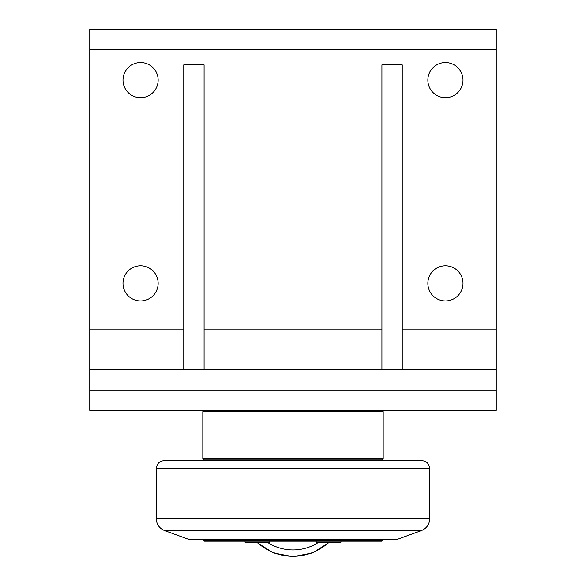 <?xml version="1.0" encoding="UTF-8"?>
<svg xmlns="http://www.w3.org/2000/svg" width="586" height="586" viewBox="0 0 586 586"><rect width="100%" height="100%" fill="white"/><g stroke="black" fill="none" stroke-linecap="round" stroke-linejoin="round"><path stroke-width="0.88" d="M245.051 541.2L245.051 542.218L269.816 542.218L269.816 541.2M316.184 541.2L316.184 542.218L340.949 542.218L340.949 541.2M382.548 540.438L203.452 540.438L204.214 541.2L381.786 541.2L382.548 540.438L382.548 539.428M382.548 460.669L382.548 459.907L203.452 459.907L203.452 460.669L164.014 460.669L421.986 460.669C426.571 461.109 429.106 463.621 429.604 468.199L429.736 518.764L156.264 518.764L156.396 468.199L429.604 468.199M183.762 329.076L89.761 329.076L89.761 410.368L496.239 410.368L496.239 29.3L89.761 29.3L89.761 49.627L496.239 49.627M89.761 329.076L89.761 49.627M158.147 283.346A17.573 17.573 0 0 1 131.784 298.567A17.573 17.573 0 0 1 131.784 268.124A17.573 17.573 0 0 1 158.147 283.346M462.999 80.106A17.573 17.573 0 0 1 436.643 95.328A17.573 17.573 0 0 1 436.643 64.892A17.573 17.573 0 0 1 462.999 80.106M158.147 80.106A17.573 17.573 0 0 1 131.784 95.328A17.573 17.573 0 0 1 131.784 64.892A17.573 17.573 0 0 1 158.147 80.106M462.999 283.346A17.573 17.573 0 0 1 436.643 298.567A17.573 17.573 0 0 1 436.643 268.124A17.573 17.573 0 0 1 462.999 283.346M496.239 369.722L89.761 369.722M204.082 357.021L183.762 357.021L183.762 64.863L204.082 64.863L204.082 369.722M183.762 357.021L183.762 369.722M402.238 357.021L381.918 357.021L381.918 64.863L402.238 64.863L402.238 369.722M381.918 357.021L381.918 369.722M202.815 411.643L383.185 411.643L383.185 458.64L202.815 458.64L202.815 411.643L204.082 410.368M421.378 530.608L397.162 539.428L188.839 539.428L164.622 530.608L421.378 530.608C426.623 528.404 429.413 524.455 429.736 518.764M318.733 542.218A46.616 46.616 0 0 1 267.267 542.218M257.02 542.218A52.967 52.967 0 0 0 328.98 542.218M496.239 329.076L402.238 329.076M381.918 329.076L204.082 329.076M89.761 390.049L496.239 390.049M329.544 542.218L312.653 552.95L293 556.7L273.347 552.95L256.456 542.218M203.452 539.428L203.452 540.438M381.918 410.368L383.185 411.643M381.918 459.907L383.185 458.64M204.082 459.907L202.815 458.64M156.396 468.199C156.894 463.621 159.429 461.109 164.014 460.669M164.622 530.608C159.377 528.404 156.587 524.455 156.264 518.764"/></g></svg>
